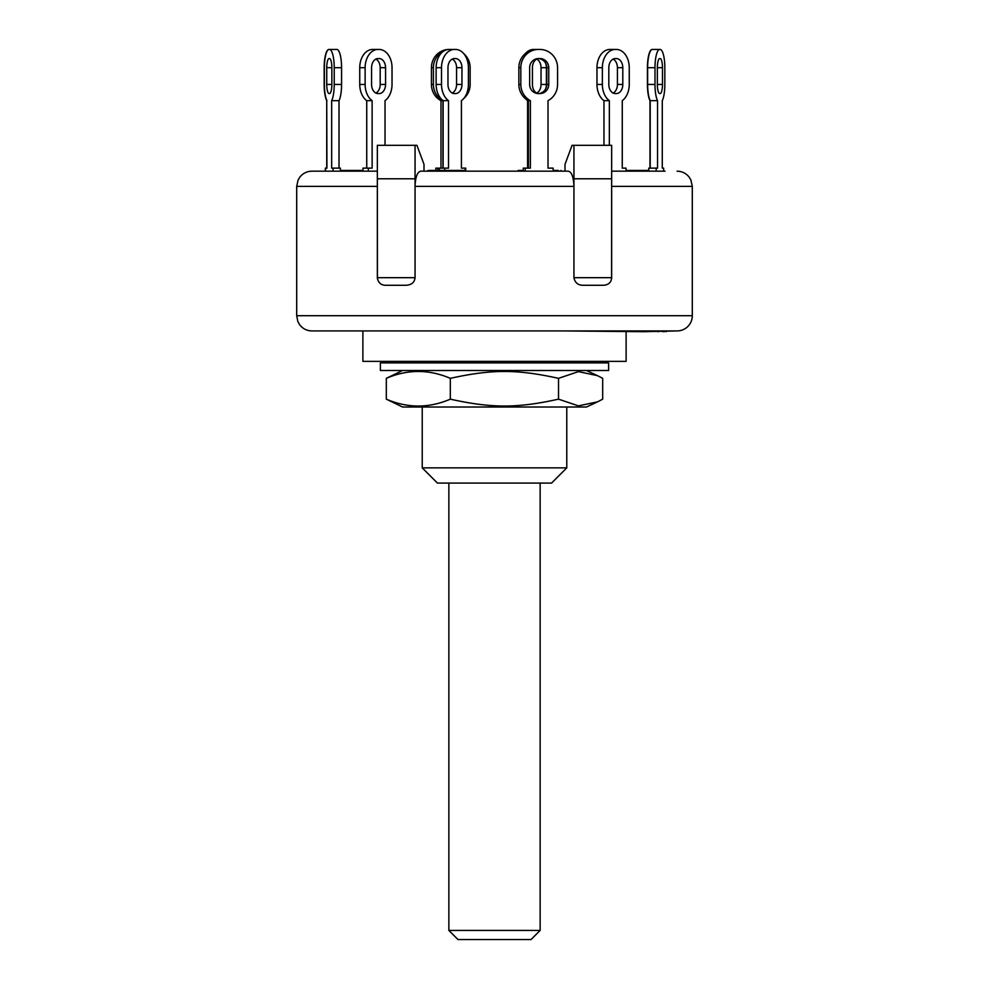 <?xml version="1.0" encoding="UTF-8"?>
<svg xmlns="http://www.w3.org/2000/svg" width="989" height="989" viewBox="0 0 989 989"><rect width="100%" height="100%" fill="white"/><g stroke="black" fill="none" stroke-linecap="round" stroke-linejoin="round"><path stroke-width="1.48" d="M540.142 930.426L448.858 930.426L457.981 939.55L531.019 939.55L540.142 930.426L540.142 483.089M325.344 171.171L325.344 168.13L326.939 168.13L326.729 100.668L326.729 168.13M328.892 49.45A18.259 4.722 90 0 0 324.169 67.709L324.169 84.448A18.259 4.722 90 0 0 326.729 100.668M648.611 170.417L648.821 168.13L648.821 171.171M649.983 168.13L649.983 100.668A18.259 4.722 90 0 1 647.424 84.448L647.424 67.709A18.259 4.722 90 0 1 652.147 49.45L652.542 49.45M663.434 168.13L662.271 168.13L662.271 100.668A18.259 4.722 -90 0 0 664.831 84.448L664.831 67.709A18.259 4.722 -90 0 0 660.108 49.45L659.712 49.45A18.259 4.722 -90 0 0 654.99 67.709L654.99 84.448A18.259 4.722 -90 0 0 657.549 100.668L650.206 100.668L650.206 168.13M663.656 171.171L663.656 168.13L662.271 168.13M656.177 171.171L656.177 168.13L657.549 168.13L657.549 100.668M662.469 67.709L662.469 84.448A9.124 2.361 -90 0 1 660.108 93.572L659.712 93.572A9.124 2.361 -90 0 1 657.351 84.448L657.351 67.709A9.124 2.361 -90 0 1 659.712 58.574L660.108 58.574A9.124 2.361 -90 0 1 662.469 67.709L657.351 67.709M659.712 49.45L652.369 49.45A18.259 4.722 90 0 0 647.647 67.709L647.647 84.448A18.259 4.722 90 0 0 650.206 100.668M656.177 168.13L648.821 168.13M626.025 171.171L626.025 168.13L622.266 168.13L622.266 100.668A18.259 12.906 -90 0 0 629.251 84.448L629.251 67.709A18.259 12.906 -90 0 0 616.345 49.45L615.269 49.45A18.259 12.906 -90 0 0 602.363 67.709L602.363 84.448A18.259 12.906 -90 0 0 609.348 100.668L603.97 100.668L603.97 145.309M609.348 145.309L609.348 100.668M622.798 67.709L622.798 84.448A9.124 6.453 -90 0 1 616.345 93.572L615.269 93.572A9.124 6.453 -90 0 1 608.816 84.448L608.816 67.709A9.124 6.453 -90 0 1 615.269 58.574L616.345 58.574A9.124 6.453 -90 0 1 622.798 67.709L617.42 67.709A9.124 6.453 90 0 0 613.118 59.105M615.269 49.45L609.892 49.45A18.259 12.906 90 0 0 596.973 67.709L596.973 84.448A18.259 12.906 90 0 0 603.97 100.668M613.118 93.053A9.124 6.453 90 0 0 617.42 84.448L617.42 67.709M435.84 170.417L435.84 168.13L437.806 168.13L437.806 170.417M440.983 168.13L440.983 100.668A18.259 17.641 90 0 1 431.427 84.448L431.427 67.709A18.259 17.641 90 0 1 448.981 49.45M465.732 171.171L465.732 168.13L461.418 168.13L461.418 100.668A18.259 12.906 -90 0 0 468.415 84.448L468.415 67.709A18.259 12.906 -90 0 0 455.496 49.45L449.043 49.45A18.259 12.906 90 0 0 436.137 67.709L436.137 84.448A18.259 12.906 90 0 0 443.121 100.668L443.121 168.13M463.668 53.579A18.259 17.641 -90 0 1 470.146 67.709L470.146 84.448A18.259 17.641 -90 0 1 463.668 98.579M442.948 168.13L442.948 100.668A18.259 17.641 -90 0 1 433.405 84.448L433.405 67.709A18.259 17.641 -90 0 1 443.591 51.156M439.363 170.417L439.363 168.13L437.806 168.13M442.948 100.668L440.983 100.668M553.16 171.171L553.16 168.13L548.017 168.13L548.017 100.668A18.259 17.641 -90 0 0 557.573 84.448L557.573 67.709A18.259 17.641 -90 0 0 539.932 49.45L538.461 49.45A18.259 17.641 -90 0 0 520.82 67.709L520.82 84.448A18.259 17.641 -90 0 0 530.376 100.668L527.582 100.668L527.582 168.13M525.233 171.171L525.233 168.13L530.376 168.13L530.376 100.668M548.747 67.709L548.747 84.448A9.124 8.814 -90 0 1 539.932 93.572L538.461 93.572A9.124 8.814 -90 0 1 529.647 84.448L529.647 67.709A9.124 8.814 -90 0 1 538.461 58.574L539.932 58.574A9.124 8.814 -90 0 1 548.747 67.709L546.781 67.709A9.124 8.814 90 0 0 538.214 58.586M523.268 171.171L523.268 168.13L525.233 168.13M528.41 168.13L528.41 100.668A18.259 17.641 90 0 1 518.854 84.448L520.82 84.448M538.461 49.45L536.495 49.45A18.259 17.641 90 0 0 518.854 67.709L518.854 84.448M538.214 93.572A9.124 8.814 90 0 0 546.781 84.448L546.781 67.709M537.967 49.45L533.504 49.45A18.259 12.906 90 0 0 525.332 53.579M549.637 168.13L548.017 168.13M545.409 62.814A9.124 6.453 -90 0 1 546.41 67.709L546.41 84.448A9.124 6.453 -90 0 1 545.409 89.344M538.498 93.559A9.124 6.453 -90 0 1 532.428 84.448L532.428 67.709A9.124 6.453 -90 0 1 538.498 58.598M525.332 98.579A18.259 12.906 90 0 0 527.582 100.668M536.73 93.053A9.124 6.453 90 0 0 541.032 84.448L541.032 67.709A9.124 6.453 90 0 0 536.73 59.105M452.27 93.053A9.124 6.453 90 0 0 456.572 84.448L456.572 67.709A9.124 6.453 90 0 0 452.27 59.105M444.741 170.417L444.741 168.13L439.363 168.13M465.176 170.417L465.176 168.13M444.741 168.13L448.512 168.13L448.512 100.668A18.259 12.906 -90 0 1 441.514 84.448L441.514 67.709A18.259 12.906 -90 0 1 454.421 49.45M447.968 84.448L447.968 67.709A9.124 6.453 -90 0 1 454.421 58.574L455.496 58.574A9.124 6.453 -90 0 1 461.95 67.709L461.95 84.448A9.124 6.453 -90 0 1 455.496 93.572L454.421 93.572A9.124 6.453 -90 0 1 447.968 84.448M448.512 100.668L443.121 100.668M362.975 171.171L362.975 168.13L368.353 168.13L368.353 171.171M366.734 168.13L366.734 100.668A18.259 12.906 90 0 1 359.749 84.448L359.749 67.709A18.259 12.906 90 0 1 372.655 49.45L379.108 49.45A18.259 12.906 -90 0 1 392.027 67.709L392.027 84.448A18.259 12.906 -90 0 1 385.03 100.668L385.03 145.309M375.882 93.053A9.124 6.453 90 0 0 380.184 84.448L380.184 67.709A9.124 6.453 90 0 0 375.882 59.105M368.353 168.13L372.124 168.13L372.124 100.668A18.259 12.906 -90 0 1 365.126 84.448L365.126 67.709A18.259 12.906 -90 0 1 378.033 49.45M371.58 84.448L371.58 67.709A9.124 6.453 -90 0 1 378.033 58.574L379.108 58.574A9.124 6.453 -90 0 1 385.562 67.709L385.562 84.448A9.124 6.453 -90 0 1 379.108 93.572L378.033 93.572A9.124 6.453 -90 0 1 371.58 84.448M372.124 100.668L366.734 100.668M333.046 171.171L333.046 168.13L331.661 168.13L331.661 100.668A18.259 4.722 90 0 0 334.22 84.448L334.22 67.709A18.259 4.722 90 0 0 329.498 49.45L329.102 49.45A18.259 4.722 90 0 0 324.38 67.709L324.169 67.709M326.939 100.668A18.259 4.722 90 0 1 324.38 84.448L324.38 67.709M325.566 171.171L325.566 168.13M331.859 67.709L331.859 84.448A9.124 2.361 90 0 1 329.498 93.572L329.102 93.572A9.124 2.361 90 0 1 326.741 84.448L326.741 67.709A9.124 2.361 90 0 1 329.102 58.574L329.498 58.574A9.124 2.361 90 0 1 331.859 67.709L326.741 67.709M340.389 171.171L340.389 168.13L333.046 168.13M339.017 168.13L339.017 100.668A18.259 4.722 -90 0 0 341.576 84.448L341.576 67.709A18.259 4.722 -90 0 0 336.853 49.45L329.498 49.45M339.017 100.668L331.661 100.668M578.009 370.492L380.382 370.492L380.382 362.889L608.618 362.889L608.618 370.492L578.009 370.492M597.603 401.818L586.452 407.011L402.548 407.011L386.316 399.16C407.653 408.321 428.991 408.321 450.316 399.16C491.694 408.321 517.136 408.321 558.513 399.16L578.466 405.886L597.603 401.818L602.684 399.16L602.684 378.342L597.603 375.696L578.466 371.617L558.513 378.342C517.136 369.194 491.694 369.194 450.316 378.342C428.991 369.194 407.653 369.194 386.316 378.342L402.548 370.492M558.513 399.16L558.513 378.342M386.316 399.16L386.316 378.342M450.316 399.16L450.316 378.342M430.499 171.171L430.499 170.417L429.275 170.417M448.919 171.171L448.919 170.417L430.499 170.417M436.495 171.171L436.495 170.417M648.821 170.417L626.049 170.417M648.203 171.171L648.203 170.417M635.519 171.171L635.519 170.417M359.341 171.171L359.341 170.417L340.389 170.417M356.46 171.171L356.46 170.417M361.789 171.171L361.789 170.417L359.341 170.417M557.4 170.417L553.16 170.417M558.315 171.171L558.315 170.417M523.268 170.417L518.187 170.417L518.187 171.171L465.992 171.171M520.622 171.171L520.622 170.417M362.765 171.171L361.789 170.417M362.543 171.171L362.543 170.417M465.498 171.171L465.498 170.417L448.994 170.417M464.954 171.171L464.954 170.417M460.157 171.171L460.157 170.417M453.852 171.171L453.852 170.417M573.941 277.686L611.659 277.686L611.561 278.886L611.659 178.786L611.659 277.686C611.276 282.533 608.396 285.067 603.018 285.289L583.461 285.289C578.132 285.339 574.968 282.805 573.941 277.686L573.941 186.389C573.608 177.155 571.741 172.086 568.341 171.171L420.659 171.171C417.259 172.086 415.392 177.155 415.059 186.389L415.059 145.309L416.925 145.309L423.997 164.322L423.997 171.171L427.953 171.171L427.953 170.417M560.986 170.417L560.986 171.171L565.003 171.171L565.003 164.322L572.075 145.309L611.659 145.309L611.659 178.786L573.941 178.786L573.941 145.309M377.341 171.171L311.918 171.171C306.949 171.282 302.918 173.285 299.815 177.155L298.097 180.023L296.7 186.389L377.328 186.389M568.341 171.171L565.003 171.171M665.053 171.171L611.659 171.171M643.06 330.932L643.06 331.698L643.11 330.932M600.632 330.932L563.841 330.932L643.06 331.698M632.305 330.932L632.305 331.698M643.394 331.698L677.082 330.932A15.218 15.218 0 0 0 692.3 315.714L692.3 186.389L690.903 180.023L689.185 177.155C686.082 173.285 682.051 171.282 677.082 171.171M643.196 330.932L643.196 331.698M647.61 330.932L647.61 331.698M663.112 330.932L663.112 331.698M664.41 330.932L664.41 331.698M664.484 330.932L664.484 331.698M666.178 330.932L666.178 331.698M662.729 330.932L662.729 331.698M415.059 277.686L377.341 277.686L377.439 278.886L377.341 178.786L415.059 178.786L415.059 277.686C414.552 282.533 411.387 285.067 405.539 285.289L385.982 285.289C381.074 285.339 378.194 282.805 377.341 277.686L377.341 145.309L415.059 145.309M573.941 186.389L573.941 178.786L573.941 186.389L415.059 186.389M692.3 315.714L296.7 315.714L297.862 321.536L299.469 324.466C302.572 328.645 306.714 330.796 311.918 330.932L388.368 330.932M311.918 330.932L677.082 330.932M362.889 330.932L362.889 361.368L626.111 361.368L626.111 331.698M566.771 467.871L422.229 467.871L437.447 483.089L551.553 483.089L566.771 467.871L566.771 407.011M647.647 84.448L654.99 84.448M657.351 84.448L662.469 84.448M647.647 67.709L654.99 67.709M596.973 84.448L602.363 84.448M617.42 84.448L622.798 84.448M596.973 67.709L602.363 67.709M433.405 84.448L431.427 84.448M433.405 67.709L431.427 67.709M546.781 84.448L548.747 84.448M518.854 67.709L520.82 67.709M541.032 67.709L546.41 67.709M541.032 84.448L546.41 84.448M461.95 84.448L456.572 84.448M461.95 67.709L456.572 67.709M441.514 84.448L436.137 84.448M441.514 67.709L436.137 67.709M385.562 84.448L380.184 84.448M385.562 67.709L380.184 67.709M365.126 84.448L359.749 84.448M365.126 67.709L359.749 67.709M331.859 84.448L326.741 84.448M341.576 84.448L334.22 84.448M341.576 67.709L334.22 67.709M657.722 330.932L657.722 331.698M611.659 186.389L692.3 186.389M448.858 483.089L448.858 930.426M605.577 362.889L605.577 361.368M383.423 362.889L383.423 361.368M586.452 370.492L597.603 375.696M648.413 170.417L648.413 171.171M658.278 331.698L658.278 330.932M296.7 186.389L296.7 315.714M422.229 407.011L422.229 467.871"/></g></svg>
